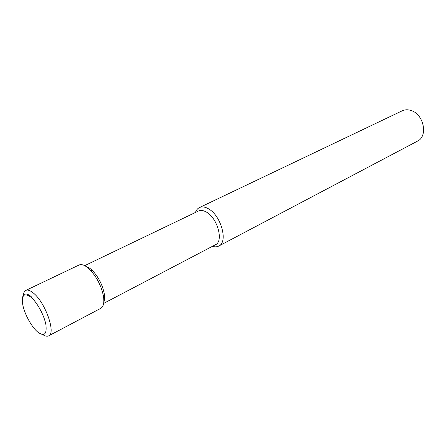 <?xml version="1.0" encoding="UTF-8"?>
<svg xmlns="http://www.w3.org/2000/svg" width="446" height="446" viewBox="0 0 446 446"><rect width="100%" height="100%" fill="white"/><g stroke="black" fill="none" stroke-linecap="round" stroke-linejoin="round"><path stroke-width="0.67" d="M195.443 212.469C196.251 210.111 197.572 208.477 199.412 207.58L402.214 110.809C404.99 109.521 408.012 109.443 411.273 110.575C423.901 114.427 428.193 136.404 417.456 141.148L218.741 246.058C216.918 246.989 214.821 247.078 212.441 246.32M199.412 207.58C201.887 206.442 204.798 206.788 208.131 208.622C220.993 215.095 228.48 242.139 218.741 246.058M84.695 265.66L198.492 211.003C200.667 210.005 203.225 210.317 206.158 211.945C217.392 217.659 223.959 241.331 215.44 244.748L103.656 303.403M85.805 266.295L89.902 268.341L92.662 270.772C98.711 277.412 102.591 285.145 104.308 293.959C104.832 297.443 104.665 300.164 103.806 302.132M23.309 295.904C23.465 293.011 24.307 291.177 25.829 290.402L79.014 265.024C81.111 264.077 83.764 264.768 86.976 267.098L90.131 269.886C97.066 277.518 101.526 286.393 103.511 296.518C104.392 302.801 103.478 306.737 100.774 308.337L48.659 335.849C47.125 336.613 45.157 336.189 42.738 334.589M25.829 290.402C27.702 289.565 30.2 290.43 33.322 292.994C45.258 302.265 56.229 333.352 48.659 335.849M22.3 300.42C22.384 293.412 25.344 292.108 31.181 296.512M22.768 304.752C24.485 313.845 31.159 326.249 37.269 331.673C44.059 336.897 46.953 334.656 45.944 324.956C44.377 315.673 37.208 302.405 30.947 297.175C24.179 292.431 21.453 294.957 22.768 304.752M92.662 270.772L90.131 269.886M104.308 293.959L103.511 296.518"/></g></svg>
